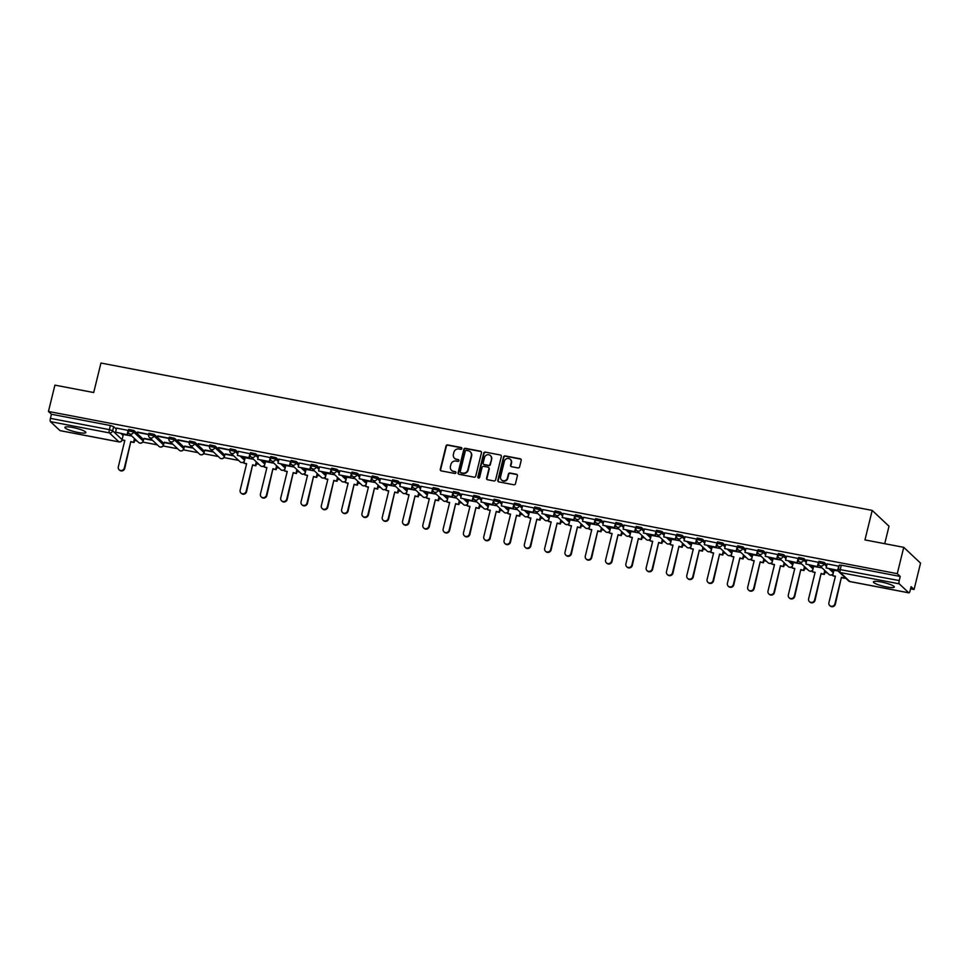 <?xml version="1.0" encoding="UTF-8"?>
<svg xmlns="http://www.w3.org/2000/svg" width="969" height="969" viewBox="0 0 969 969"><rect width="100%" height="100%" fill="white"/><g stroke="black" fill="none" stroke-linecap="round" stroke-linejoin="round"><path stroke-width="1.45" d="M461.862 448.586A0.945 0.896 -46.8 0 0 461.183 447.508L447.617 444.916A1.357 1.284 -46.8 0 0 446.019 445.97L440.277 469.347A1.357 1.284 -46.8 0 0 441.234 470.886L454.812 473.478A0.945 0.896 -46.8 0 0 455.684 471.879A0.945 0.896 -46.8 0 0 455.248 471.661L453.492 471.322A4.348 4.094 -46.8 0 1 450.428 466.392L450.912 464.442A4.348 4.094 -46.8 0 1 456.024 461.062L457.78 461.401A0.945 0.896 -46.8 0 0 458.652 459.803A0.945 0.896 -46.8 0 0 458.216 459.585L456.46 459.245A4.348 4.094 -46.8 0 1 453.395 454.316L453.88 452.366A4.348 4.094 -46.8 0 1 458.979 448.986L460.735 449.325A0.945 0.896 -46.8 0 0 461.862 448.586M461.765 447.908A0.945 0.896 -46.8 0 0 461.523 447.823L447.957 445.231A1.357 1.284 -46.8 0 0 446.358 446.285L440.616 469.662A1.357 1.284 -46.8 0 0 440.81 470.716M455.83 472.06A0.945 0.896 -46.8 0 0 455.587 471.976L453.492 471.322M458.797 459.984A0.945 0.896 -46.8 0 0 458.555 459.9L456.46 459.245M881.221 581.994A10.792 1.853 -166.2 0 0 873.372 581.884A10.792 1.853 -166.2 0 0 886.465 586.923A10.792 1.853 -166.2 0 0 894.314 587.032A10.792 1.853 -166.2 0 0 881.221 581.994M72.748 427.499A10.792 1.853 -166.2 0 0 64.899 427.39A10.792 1.853 -166.2 0 0 77.992 432.44A10.792 1.853 -166.2 0 0 85.853 432.537A10.792 1.853 -166.2 0 0 72.748 427.499M517.991 467.942A1.357 1.284 -46.8 0 0 519.59 466.888L521.201 460.336A1.357 1.284 -46.8 0 0 520.244 458.785L505.164 455.914A1.357 1.284 -46.8 0 0 503.565 456.968L497.824 480.345A1.357 1.284 -46.8 0 0 498.781 481.884L513.861 484.766A1.357 1.284 -46.8 0 0 515.46 483.713L517.398 475.791A1.357 1.284 -46.8 0 0 516.441 474.241L509.997 473.017A1.357 1.284 -46.8 0 0 508.398 474.071L507.429 477.996A3.634 3.428 -46.8 0 1 501.53 479.982A3.634 3.428 -46.8 0 1 500.598 476.687L504.377 461.305A3.634 3.428 -46.8 0 1 510.275 459.306A3.634 3.428 -46.8 0 1 511.208 462.601L510.578 465.168A1.357 1.284 -46.8 0 0 511.535 466.707L517.991 467.942M48.45 411.462L54.918 385.129L93.702 392.542L100.946 363.036L872.197 510.409L864.954 539.915L903.738 547.328L897.27 573.66L48.45 411.462L51.43 414.26L50.424 418.366L109.376 429.63L112.646 430.757L122.082 439.623M481.472 452.741A1.357 1.284 -46.8 0 0 480.515 451.203L465.435 448.32A1.357 1.284 -46.8 0 0 463.836 449.374L458.095 472.751A1.357 1.284 -46.8 0 0 459.052 474.289L474.132 477.172A1.357 1.284 -46.8 0 0 475.731 476.118L481.472 452.741M485.299 452.111L500.379 454.994A1.357 1.284 -46.8 0 1 501.336 456.532L495.595 479.909A1.357 1.284 -46.8 0 1 493.996 480.963L487.54 479.74A1.357 1.284 -46.8 0 1 486.583 478.189L488.909 468.717A1.357 1.284 -46.8 0 0 487.952 467.167L483.676 466.355A1.357 1.284 -46.8 0 0 482.077 467.409L479.655 477.281A0.945 0.896 -46.8 0 1 478.105 477.802A0.945 0.896 -46.8 0 1 477.862 476.93L483.701 453.165A1.357 1.284 -46.8 0 1 485.299 452.111L500.379 454.994M903.738 547.328L920.55 563.134L914.082 589.467L910.581 588.801M134.534 440.507L137.065 440.992M142.746 442.082L157.366 444.868M163.058 445.958L177.666 448.744M183.359 449.834L197.979 452.632M203.66 453.71L218.279 456.508M223.96 457.598L238.58 460.384M256.349 463.788L258.88 464.272M276.649 467.664L279.181 468.148M296.95 471.54L299.494 472.024M317.263 475.428L319.794 475.912M337.563 479.304L340.095 479.788M357.864 483.18L360.395 483.664M378.164 487.068L380.696 487.552M398.465 490.944L401.009 491.428M418.765 494.82L421.309 495.304M439.078 498.696L441.61 499.18M459.379 502.584L461.91 503.068M479.679 506.46L482.211 506.944M499.98 510.336L502.523 510.82M520.28 514.224L522.824 514.709M540.593 518.1L543.124 518.585M560.894 521.976L563.425 522.461M581.194 525.864L583.726 526.349M601.495 529.74L604.026 530.225M621.795 533.616L624.339 534.101M642.108 537.492L644.639 537.977M662.408 541.38L664.94 541.865M682.709 545.256L685.24 545.741M703.009 549.132L705.541 549.617M723.31 553.02L725.854 553.505M743.623 556.896L746.154 557.381M763.923 560.772L766.455 561.257M784.224 564.661L786.755 565.145M804.524 568.537L807.056 569.021M824.825 572.413L827.369 572.897M884.721 543.694L889.009 526.228L872.197 510.409M897.27 573.66L900.237 576.458L899.232 580.564A2.762 0.787 100.8 0 0 899.256 583.835L908.777 592.786A2.762 0.787 100.8 0 0 908.91 592.858A2.762 0.787 100.8 0 0 910.097 590.775L911.102 586.669L914.082 589.467M51.43 414.26L110.381 425.524L113.664 426.651L116.292 429.134M120.968 433.531L123.087 435.517M60.235 430.636A2.762 0.787 -79.2 0 1 60.09 430.66A2.762 0.787 -79.2 0 1 59.957 430.587L50.436 421.636A2.762 0.787 -79.2 0 1 50.424 418.366M128.405 430.478L116.546 428.104M148.705 434.354L137.392 432.041M152.072 439.89L144.115 438.376M169.006 438.23L157.693 435.929M172.373 443.766L164.415 442.252M189.306 442.118L177.993 439.805M192.674 447.654L184.728 446.128M209.619 445.994L198.294 443.681M212.974 451.53L205.028 450.004M229.919 449.87L218.606 447.569M233.287 455.406L225.329 453.892M250.22 453.758L238.313 451.336L237.369 455.442L248.948 457.659L249.954 453.553M253.587 459.294L245.157 457.768M270.521 457.634L258.614 455.212L257.669 459.33L269.249 461.535L270.266 457.441M273.888 463.17L265.47 461.656M290.821 461.51L278.975 459.149M294.188 467.046L285.77 465.532M311.134 465.399L299.215 462.976L298.282 467.082L309.862 469.299L310.867 465.193M314.489 470.922L306.071 469.408M331.434 469.275L319.528 466.852L318.583 470.97L330.163 473.175L331.168 469.081M334.802 474.81L326.371 473.284M351.735 473.151L339.828 470.728L338.884 474.846L350.463 477.063L351.468 472.957M355.102 478.686L346.672 477.172M372.035 477.027L360.189 474.665M375.403 482.562L366.972 481.048M392.336 480.915L380.49 478.541M395.703 486.45L387.285 484.924M412.637 484.791L400.791 482.417M416.004 490.326L407.586 488.812M432.949 488.667L421.091 486.305M436.316 494.202L427.886 492.688M453.25 492.555L441.392 490.181M456.617 498.09L448.187 496.564M473.55 496.431L461.692 494.057M476.918 501.966L468.487 500.452M493.851 500.307L482.005 497.945M497.218 505.842L488.8 504.328M514.151 504.195L502.305 501.821M517.519 509.73L509.1 508.204M534.464 508.071L522.606 505.697M537.831 513.606L529.401 512.08M554.765 511.947L542.906 509.573M558.132 517.482L549.702 515.968M575.065 515.823L563.159 513.4L562.214 517.519L573.793 519.735L574.799 515.629M578.432 521.358L570.002 519.844M595.366 519.711L583.459 517.289L582.514 521.395L594.106 523.611L595.111 519.517M598.733 525.246L590.315 523.72M615.666 523.587L603.76 521.165L602.815 525.283L614.407 527.487L615.412 523.393M619.034 529.122L610.615 527.608M635.979 527.463L624.121 525.101M639.334 532.998L630.916 531.484M656.279 531.351L644.373 528.929L643.428 533.035L655.008 535.251L656.013 531.145M659.647 536.887L651.216 535.36M676.58 535.227L664.673 532.805L663.729 536.923L675.308 539.127L676.314 535.033M679.947 540.763L671.517 539.248M696.881 539.103L685.035 536.741M700.248 544.639L691.818 543.124M717.181 542.991L705.335 540.617M720.548 548.527L712.13 547M737.494 546.867L725.636 544.493M740.849 552.403L732.431 550.889M757.794 550.743L745.936 548.381M761.162 556.279L752.731 554.765M778.095 554.619L766.237 552.257M781.462 560.155L773.032 558.641M798.395 558.507L786.537 556.133M801.763 564.043L793.332 562.517M818.696 562.383L806.85 560.009M822.063 567.919L813.645 566.405M838.997 566.259L827.151 563.897M838.415 571.044L833.946 570.281M818.696 562.904L818.975 561.281L824.256 562.444L826.896 564.927M831.572 569.324L833.691 571.31M798.395 559.028L798.662 557.405L803.955 558.568L806.596 561.039M811.271 565.436L813.391 567.434M778.095 555.14L778.361 553.529L783.655 554.68L786.295 557.163M790.97 561.56L793.09 563.546M757.782 551.264L758.061 549.653L763.354 550.804L765.982 553.287M770.67 557.684L772.777 559.67M737.482 547.388L737.76 545.765L743.041 546.928L745.682 549.411M750.357 553.796L752.477 555.794M717.181 543.512L717.46 541.889L722.741 543.04L725.381 545.523M730.057 549.92L732.176 551.918M696.881 539.624L697.147 538.013L702.44 539.164L705.081 541.647M709.756 546.044L711.876 548.03M676.58 535.748L676.846 534.125L682.14 535.288L684.78 537.771M689.456 542.168L691.575 544.154M656.267 531.872L656.546 530.249L661.839 531.412L664.468 533.883M669.155 538.279L671.263 540.278M635.967 527.984L636.245 526.373L641.526 527.524L644.167 530.007M648.842 534.404L650.962 536.39M615.666 524.108L615.945 522.485L621.226 523.648L623.866 526.131M628.542 530.527L630.662 532.514M595.366 520.232L595.632 518.609L600.925 519.772L603.566 522.243M608.241 526.639L610.361 528.638M575.065 516.344L575.332 514.733L580.625 515.883L583.265 518.367M587.941 522.763L590.06 524.75M554.752 512.468L555.031 510.857L560.324 512.007L562.965 514.491M567.64 518.887L569.748 520.874M534.452 508.592L534.731 506.969L540.024 508.131L542.652 510.602M547.328 514.999L549.447 516.998M514.151 504.704L514.43 503.093L519.711 504.243L522.352 506.726M527.027 511.123L529.147 513.11M493.851 500.828L494.129 499.217L499.41 500.367L502.051 502.85M506.726 507.247L508.846 509.234M473.55 496.952L473.817 495.329L479.11 496.491L481.75 498.974M486.426 503.371L488.546 505.358M453.238 493.076L453.516 491.453L458.809 492.615L461.45 495.086M466.125 499.483L468.245 501.482M432.937 489.188L433.216 487.577L438.509 488.727L441.137 491.21M445.813 495.607L447.932 497.594M412.637 485.312L412.915 483.688L418.196 484.851L420.837 487.334M425.512 491.731L427.632 493.718M392.336 481.436L392.615 479.812L397.896 480.975L400.536 483.446M405.212 487.843L407.331 489.842M372.035 477.547L372.302 475.936L377.595 477.087L380.236 479.57M384.911 483.967L387.031 485.953M351.735 473.671L352.001 472.048L357.295 473.211L359.935 475.694M364.61 480.091L366.73 482.077M331.422 469.795L331.701 468.172L336.994 469.335L339.622 471.806M344.31 476.203L346.417 478.202M311.122 465.907L311.4 464.296L316.681 465.447L319.322 467.93M323.997 472.327L326.117 474.313M290.821 462.031L291.1 460.42L296.381 461.571L299.021 464.054M303.697 468.451L305.816 470.437M270.521 458.155L270.787 456.532L276.08 457.695L278.721 460.178M283.396 464.563L285.516 466.561M250.22 454.279L250.487 452.656L255.78 453.807L258.42 456.29M263.096 460.687L265.215 462.685M229.907 450.391L230.186 448.78L235.479 449.931L238.12 452.414M242.795 456.811L244.903 458.797M209.607 446.515L209.885 444.892L215.179 446.055L224.687 455.006L224.251 456.726M189.306 442.639L189.585 441.016L194.866 442.179L204.386 451.118L203.95 452.85M169.006 438.751L169.272 437.14L174.565 438.291L184.086 447.242L183.65 448.974M148.705 434.875L148.972 433.252L154.265 434.415L163.785 443.366L163.349 445.086M128.392 430.999L128.671 429.376L133.964 430.539L143.485 439.478L143.037 441.21M131.772 436.014L123.342 434.487M144.03 438.727L152.581 440.362M164.33 442.615L172.882 444.25M184.631 446.491L193.182 448.126M204.931 450.367L213.483 452.002M225.244 454.255L233.783 455.878M900.237 576.458L841.286 565.193L839.275 565.169L838.27 569.263L899.232 580.564M137.307 432.404L148.657 434.572M157.608 436.292L168.957 438.46M177.908 440.168L189.258 442.336M198.209 444.044L209.558 446.212M218.51 447.92L229.859 450.101M454.679 458.41A4.348 4.094 -46.8 0 0 456.799 459.56M451.711 470.486A4.348 4.094 -46.8 0 0 453.831 471.649M481.278 451.687A1.357 1.284 -46.8 0 0 480.842 451.518L465.774 448.635A1.357 1.284 -46.8 0 0 464.175 449.689L458.434 473.066A1.357 1.284 -46.8 0 0 458.628 474.12M466.392 450.403A0.945 0.896 -46.8 0 0 465.277 451.142L460.239 471.661A0.945 0.896 -46.8 0 0 460.905 472.739L462.758 473.102A4.348 4.094 -46.8 0 0 467.87 469.723L471.309 455.696A4.348 4.094 -46.8 0 0 468.245 450.755L466.392 450.403M470.365 451.917A4.348 4.094 -46.8 0 1 471.649 456.011L468.209 470.038A4.348 4.094 -46.8 0 1 463.097 473.417L461.244 473.054M488.715 467.652A1.357 1.284 -46.8 0 1 489.248 469.032L486.922 478.504A1.357 1.284 -46.8 0 0 487.116 479.57M485.639 452.426A1.357 1.284 -46.8 0 0 484.04 453.48L478.202 477.257A0.945 0.896 -46.8 0 0 478.298 477.935M491.331 458.87A3.634 3.428 -46.8 0 0 486.971 454.873A3.634 3.428 -46.8 0 0 484.5 457.562L483.168 462.988A1.357 1.284 -46.8 0 0 484.125 464.539L488.4 465.35A1.357 1.284 -46.8 0 0 489.999 464.296L491.671 459.185A3.634 3.428 -46.8 0 0 490.556 455.745M483.701 464.369A1.357 1.284 -46.8 0 0 484.464 464.854L484.125 464.539M491.671 459.185L490.338 464.611A1.357 1.284 -46.8 0 1 488.739 465.665L484.464 464.854M510.445 459.476A3.634 3.428 -46.8 0 1 511.547 462.916L510.917 465.483A1.357 1.284 -46.8 0 0 511.111 466.549M501.7 480.139A3.634 3.428 -46.8 0 0 507.768 478.311L507.429 477.996M517.204 474.725A1.357 1.284 -46.8 0 0 516.78 474.556L510.324 473.332A1.357 1.284 -46.8 0 0 508.737 474.386L507.768 478.311M521.007 459.27A1.357 1.284 -46.8 0 0 520.571 459.1L505.503 456.229A1.357 1.284 -46.8 0 0 503.904 457.283L498.163 480.66A1.357 1.284 -46.8 0 0 498.357 481.714M124.747 440.725L122.021 439.878L124.819 440.411L118.315 466.876A3.186 3.004 -46.8 0 0 122.142 470.377A3.186 3.004 -46.8 0 0 124.311 468.015L124.747 468.427A3.186 3.004 133.2 0 1 119.575 470.171L119.139 469.771M134.909 438.969L134.037 442.506L130.803 441.561L124.747 468.427M134.037 442.506L131.239 441.973M128.271 431.944L127.569 434.79L115.553 432.162L116.559 428.068M127.133 434.378L128.138 430.284M127.569 434.79L115.553 432.162M130.803 441.561L124.311 468.015M133.601 442.094L134.473 438.557M122.021 439.878L123.366 434.403M246.562 464.006L243.837 463.158L246.635 463.691L240.142 490.157A3.186 3.004 -46.8 0 0 243.958 493.657A3.186 3.004 -46.8 0 0 246.126 491.295L246.562 491.707A3.186 3.004 133.2 0 1 241.39 493.451L240.954 493.039M256.724 462.237L255.864 465.786L252.618 464.829L246.562 491.707M255.864 465.786L253.054 465.241M250.087 455.224L249.384 458.071L237.369 455.442M252.618 464.829L246.126 491.295M255.416 465.374L256.288 461.825M243.837 463.158L245.181 457.683M266.863 467.882L264.137 467.034L266.935 467.567L260.443 494.033A3.186 3.004 -46.8 0 0 264.258 497.533A3.186 3.004 -46.8 0 0 266.427 495.183L266.863 495.583A3.186 3.004 133.2 0 1 261.691 497.339L261.255 496.927M277.025 466.125L276.165 469.662L272.931 468.717L266.863 495.583M276.165 469.662L273.367 469.129M270.387 459.1L269.697 461.947L257.669 459.33M272.931 468.717L266.427 495.183M275.729 469.25L276.589 465.714M264.137 467.034L265.482 461.559M287.163 471.758L284.438 470.91L287.248 471.455L280.744 497.909A3.186 3.004 -46.8 0 0 284.559 501.409A3.186 3.004 -46.8 0 0 286.727 499.059L287.163 499.471A3.186 3.004 133.2 0 1 281.991 501.215L281.555 500.803M297.338 470.001L296.466 473.538L293.232 472.593L287.163 499.471M296.466 473.538L293.668 473.005M290.7 462.976L289.997 465.835L277.97 463.206L278.987 459.1M289.561 465.423L290.567 461.317M289.997 465.835L277.97 463.206M293.232 472.593L286.727 499.059M296.029 473.126L296.902 469.59M284.438 470.91L285.782 465.447M307.464 475.646L304.75 474.798L307.548 475.331L301.044 501.797A3.186 3.004 -46.8 0 0 304.86 505.297A3.186 3.004 -46.8 0 0 307.028 502.935L307.464 503.347A3.186 3.004 133.2 0 1 302.292 505.091L301.856 504.679M317.638 473.877L316.766 477.414L313.532 476.469L307.464 503.347M316.766 477.414L313.968 476.881M311.001 466.864L310.298 469.711L298.282 467.082M313.532 476.469L307.028 502.935M316.33 477.002L317.202 473.466M304.75 474.798L306.095 469.323M327.776 479.522L325.051 478.674L327.849 479.207L321.345 505.673A3.186 3.004 -46.8 0 0 325.172 509.173A3.186 3.004 -46.8 0 0 327.34 506.811L327.776 507.223A3.186 3.004 133.2 0 1 322.604 508.967L322.168 508.568M337.939 477.765L337.067 481.302L333.833 480.358L327.776 507.223M337.067 481.302L334.269 480.769M331.301 470.74L330.599 473.587L318.583 470.97M333.833 480.358L327.34 506.811M336.631 480.89L337.503 477.354M325.051 478.674L326.396 473.199M348.077 483.398L345.352 482.55L348.15 483.095L341.645 509.549A3.186 3.004 -46.8 0 0 345.473 513.049A3.186 3.004 -46.8 0 0 347.641 510.699L348.077 511.111A3.186 3.004 133.2 0 1 342.905 512.855L342.469 512.444M358.239 481.641L357.367 485.178L354.133 484.234L348.077 511.111M357.367 485.178L354.569 484.645M351.602 474.616L350.899 477.463L338.884 474.846M354.133 484.234L347.641 510.699M356.931 484.766L357.803 481.23M345.352 482.55L346.696 477.087M368.377 487.286L365.652 486.438L368.45 486.971L361.958 513.437A3.186 3.004 -46.8 0 0 365.773 516.937A3.186 3.004 -46.8 0 0 367.941 514.575L368.377 514.987A3.186 3.004 133.2 0 1 363.205 516.731L362.769 516.32M378.54 485.517L377.68 489.054L374.446 488.11L368.377 514.987M377.68 489.054L374.882 488.521M371.902 478.504L371.212 481.351L359.184 478.722L360.189 474.616M370.764 480.939L371.781 476.833M371.212 481.351L359.184 478.722M374.446 488.11L367.941 514.575M377.244 488.642L378.104 485.106M365.652 486.438L366.997 480.963M388.678 491.162L385.953 490.314L388.751 490.847L382.258 517.313A3.186 3.004 -46.8 0 0 386.074 520.813A3.186 3.004 -46.8 0 0 388.242 518.451L388.678 518.863A3.186 3.004 133.2 0 1 383.506 520.607L383.07 520.196M398.853 489.406L397.98 492.942L394.746 491.998L388.678 518.863M397.98 492.942L395.182 492.397M392.215 482.38L391.512 485.227L379.485 482.598L380.502 478.504M391.076 484.815L392.082 480.721M391.512 485.227L379.485 482.598M394.746 491.998L388.242 518.451M397.544 492.531L398.404 488.994M385.953 490.314L387.297 484.839M408.979 495.038L406.265 494.19L409.063 494.723L402.559 521.189A3.186 3.004 -46.8 0 0 406.374 524.689A3.186 3.004 -46.8 0 0 408.543 522.339L408.979 522.751A3.186 3.004 133.2 0 1 403.807 524.495L403.37 524.084M419.153 493.282L418.281 496.818L415.047 495.874L408.979 522.751M418.281 496.818L415.483 496.285M412.515 486.256L411.813 489.103L399.797 486.486L400.803 482.38M411.377 488.691L412.382 484.597M411.813 489.103L399.797 486.486M415.047 495.874L408.543 522.339M417.845 496.407L418.717 492.87M406.265 494.19L407.61 488.715M429.279 498.926L426.566 498.078L429.364 498.611L422.859 525.065A3.186 3.004 -46.8 0 0 426.687 528.577A3.186 3.004 -46.8 0 0 428.843 526.215L429.291 526.627A3.186 3.004 133.2 0 1 424.119 528.371L423.671 527.96M439.454 497.158L438.582 500.694L435.347 499.75L429.291 526.627M438.582 500.694L435.784 500.161M432.816 490.132L432.113 492.991L420.098 490.362L421.103 486.256M431.677 492.579L432.683 488.473M432.113 492.991L420.098 490.362M435.347 499.75L428.843 526.215M438.145 500.283L439.018 496.746M426.566 498.078L427.91 492.603M449.592 502.802L446.866 501.954L449.664 502.487L443.16 528.953A3.186 3.004 -46.8 0 0 446.988 532.453A3.186 3.004 -46.8 0 0 449.156 530.091L449.592 530.503A3.186 3.004 133.2 0 1 444.42 532.247L443.984 531.836M459.754 501.034L458.882 504.583L455.648 503.626L449.592 530.503M458.882 504.583L456.084 504.037M453.117 494.02L452.414 496.867L440.398 494.238L441.404 490.144M451.978 496.455L452.983 492.349M452.414 496.867L440.398 494.238M455.648 503.626L449.156 530.091M458.446 504.171L459.318 500.634M446.866 501.954L448.211 496.479M469.892 506.678L467.167 505.83L469.965 506.363L463.473 532.829A3.186 3.004 -46.8 0 0 467.288 536.329A3.186 3.004 -46.8 0 0 469.456 533.98L469.892 534.379A3.186 3.004 133.2 0 1 464.72 536.136L464.284 535.724M480.055 504.922L479.195 508.459L475.949 507.514L469.892 534.379M479.195 508.459L476.397 507.926M473.417 497.896L472.715 500.743L460.699 498.127L461.704 494.02M472.278 500.331L473.296 496.237M472.715 500.743L460.699 498.127M475.949 507.514L469.456 533.98M478.747 508.047L479.619 504.51M467.167 505.83L468.512 500.355M490.193 510.554L487.468 509.706L490.266 510.251L483.773 536.705A3.186 3.004 -46.8 0 0 487.589 540.205A3.186 3.004 -46.8 0 0 489.757 537.856L490.193 538.267A3.186 3.004 133.2 0 1 485.021 540.012L484.585 539.6M500.367 508.798L499.495 512.335L496.261 511.39L490.193 538.267M499.495 512.335L496.697 511.802M493.718 501.772L493.027 504.631L480.999 502.003L482.005 497.896M492.591 504.219L493.596 500.113M493.027 504.631L480.999 502.003M496.261 511.39L489.757 537.856M499.059 511.923L499.919 508.386M487.468 509.706L488.812 504.243M510.493 514.442L507.78 513.594L510.578 514.127L504.074 540.593A3.186 3.004 -46.8 0 0 507.889 544.093A3.186 3.004 -46.8 0 0 510.057 541.732L510.493 542.143A3.186 3.004 133.2 0 1 505.321 543.888L504.885 543.476M520.668 512.674L519.796 516.211L516.562 515.266L510.493 542.143M519.796 516.211L516.998 515.678M514.03 505.661L513.328 508.507L501.3 505.879L502.317 501.785M512.892 508.095L513.897 503.989M513.328 508.507L501.3 505.879M516.562 515.266L510.057 541.732M519.36 515.811L520.232 512.262M507.78 513.594L509.125 508.119M530.794 518.318L528.081 517.47L530.879 518.003L524.374 544.469A3.186 3.004 -46.8 0 0 528.19 547.969A3.186 3.004 -46.8 0 0 530.358 545.608L530.806 546.019A3.186 3.004 133.2 0 1 525.634 547.776L525.186 547.364M540.968 516.562L540.096 520.099L536.862 519.154L530.806 546.019M540.096 520.099L537.298 519.566M534.331 509.537L533.628 512.383L521.613 509.767L522.618 505.661M533.192 511.971L534.198 507.877M533.628 512.383L521.613 509.767M536.862 519.154L530.358 545.608M539.66 519.687L540.532 516.15M528.081 517.47L529.425 511.995M551.107 522.194L548.381 521.346L551.179 521.891L544.675 548.345A3.186 3.004 -46.8 0 0 548.502 551.846A3.186 3.004 -46.8 0 0 550.671 549.496L551.107 549.908A3.186 3.004 133.2 0 1 545.935 551.652L545.499 551.24M561.269 520.438L560.397 523.975L557.163 523.03L551.107 549.908M560.397 523.975L557.599 523.442M554.631 513.413L553.929 516.271L541.913 513.643L542.919 509.537M553.493 515.859L554.498 511.753M553.929 516.271L541.913 513.643M557.163 523.03L550.671 549.496M559.961 523.563L560.833 520.026M548.381 521.346L549.726 515.883M571.407 526.082L568.682 525.234L571.48 525.767L564.988 552.233A3.186 3.004 -46.8 0 0 568.803 555.734A3.186 3.004 -46.8 0 0 570.971 553.372L571.407 553.784A3.186 3.004 133.2 0 1 566.235 555.528L565.799 555.116M581.57 524.314L580.71 527.851L577.463 526.906L571.407 553.784M580.71 527.851L577.912 527.318M574.932 517.301L574.229 520.147L562.214 517.519M577.463 526.906L570.971 553.372M580.261 527.439L581.134 523.902M568.682 525.234L570.026 519.759M591.708 529.958L588.982 529.11L591.78 529.643L585.288 556.109A3.186 3.004 -46.8 0 0 589.104 559.61A3.186 3.004 -46.8 0 0 591.272 557.248L591.708 557.659A3.186 3.004 133.2 0 1 586.536 559.404L586.1 558.992M601.87 528.202L601.01 531.739L597.776 530.794L591.708 557.659M601.01 531.739L598.212 531.206M595.232 521.177L594.542 524.023L582.514 521.395M597.776 530.794L591.272 557.248M600.574 531.327L601.434 527.79M588.982 529.11L590.327 523.635M612.008 533.834L609.295 532.986L612.093 533.519L605.589 559.985A3.186 3.004 -46.8 0 0 609.404 563.486A3.186 3.004 -46.8 0 0 611.572 561.136L612.008 561.548A3.186 3.004 133.2 0 1 606.836 563.292L606.4 562.88M622.183 532.078L621.311 535.615L618.077 534.67L612.008 561.548M621.311 535.615L618.513 535.082M615.545 525.053L614.843 527.899L602.815 525.283M618.077 534.67L611.572 561.136M620.875 535.203L621.747 531.666M609.295 532.986L610.64 527.511M632.309 537.722L629.596 536.874L632.394 537.407L625.889 563.873A3.186 3.004 -46.8 0 0 629.705 567.374A3.186 3.004 -46.8 0 0 631.873 565.012L632.309 565.424A3.186 3.004 133.2 0 1 627.137 567.168L626.701 566.756M642.483 535.954L641.611 539.491L638.377 538.546L632.309 565.424M641.611 539.491L638.813 538.958M635.846 528.929L635.143 531.787L623.128 529.159L624.133 525.053M634.707 531.375L635.712 527.269M635.143 531.787L623.128 529.159M638.377 538.546L631.873 565.012M641.175 539.079L642.047 535.542M629.596 536.874L630.94 531.4M652.621 541.598L649.896 540.75L652.694 541.283L646.19 567.749A3.186 3.004 -46.8 0 0 650.017 571.25A3.186 3.004 -46.8 0 0 652.185 568.888L652.621 569.3A3.186 3.004 133.2 0 1 647.449 571.044L647.013 570.632M662.784 539.83L661.912 543.379L658.678 542.434L652.621 569.3M661.912 543.379L659.114 542.834M656.146 532.817L655.444 535.663L643.428 533.035M658.678 542.434L652.185 568.888M661.476 542.967L662.348 539.43M649.896 540.75L651.241 535.276M672.922 545.474L670.197 544.626L672.995 545.159L666.49 571.625A3.186 3.004 -46.8 0 0 670.318 575.126A3.186 3.004 -46.8 0 0 672.486 572.776L672.922 573.188A3.186 3.004 133.2 0 1 667.75 574.932L667.314 574.52M683.084 543.718L682.212 547.255L678.978 546.31L672.922 573.188M682.212 547.255L679.414 546.722M676.447 536.693L675.744 539.539L663.729 536.923M678.978 546.31L672.486 572.776M681.776 546.843L682.648 543.306M670.197 544.626L671.541 539.152M693.223 549.35L690.497 548.515L693.295 549.048L686.803 575.501A3.186 3.004 -46.8 0 0 690.618 579.014A3.186 3.004 -46.8 0 0 692.787 576.652L693.223 577.064A3.186 3.004 133.2 0 1 688.051 578.808L687.615 578.396M703.385 547.594L702.525 551.131L699.291 550.186L693.223 577.064M702.525 551.131L699.727 550.598M696.747 540.569L696.057 543.427L684.029 540.799L685.035 536.693M695.609 543.015L696.626 538.909M696.057 543.427L684.029 540.799M699.291 550.186L692.787 576.652M702.089 550.719L702.949 547.182M690.497 548.515L691.842 543.04M713.523 553.238L710.798 552.391L713.596 552.924L707.104 579.389A3.186 3.004 -46.8 0 0 710.919 582.89A3.186 3.004 -46.8 0 0 713.087 580.528L713.523 580.94A3.186 3.004 133.2 0 1 708.351 582.684L707.915 582.272M723.698 551.47L722.826 555.019L719.592 554.062L713.523 580.94M722.826 555.019L720.028 554.474M717.06 544.457L716.357 547.303L704.33 544.675L705.347 540.581M715.921 546.891L716.927 542.785M716.357 547.303L704.33 544.675M719.592 554.062L713.087 580.528M722.389 554.607L723.262 551.058M710.798 552.391L712.142 546.916M733.824 557.114L731.111 556.267L733.908 556.8L727.404 583.265A3.186 3.004 -46.8 0 0 731.22 586.766A3.186 3.004 -46.8 0 0 733.388 584.416L733.824 584.816A3.186 3.004 133.2 0 1 728.652 586.572L728.216 586.16M743.998 555.358L743.126 558.895L739.892 557.95L733.824 584.816M743.126 558.895L740.328 558.362M737.361 548.333L736.658 551.179L724.642 548.563L725.648 544.457M736.222 550.767L737.227 546.673M736.658 551.179L724.642 548.563M739.892 557.95L733.388 584.416M742.69 558.483L743.562 554.946M731.111 556.267L732.455 550.792M754.136 560.99L751.411 560.143L754.209 560.688L747.705 587.141A3.186 3.004 -46.8 0 0 751.532 590.642A3.186 3.004 -46.8 0 0 753.688 588.292L754.136 588.704A3.186 3.004 133.2 0 1 748.964 590.448L748.516 590.036M764.299 559.234L763.427 562.771L760.193 561.826L754.136 588.704M763.427 562.771L760.629 562.238M757.661 552.209L756.959 555.067L744.943 552.439L745.948 548.333M756.523 554.656L757.528 550.549M756.959 555.067L744.943 552.439M760.193 561.826L753.688 588.292M762.991 562.359L763.863 558.822M751.411 560.143L752.756 554.68M774.437 564.879L771.712 564.031L774.51 564.564L768.005 591.029A3.186 3.004 -46.8 0 0 771.833 594.53A3.186 3.004 -46.8 0 0 774.001 592.168L774.437 592.58A3.186 3.004 133.2 0 1 769.265 594.324L768.829 593.912M784.599 563.11L783.727 566.647L780.493 565.702L774.437 592.58M783.727 566.647L780.929 566.114M777.962 556.097L777.259 558.943L765.244 556.315L766.249 552.221M776.823 558.532L777.828 554.425M777.259 558.943L765.244 556.315M780.493 565.702L774.001 592.168M783.291 566.235L784.163 562.698M771.712 564.031L773.056 558.556M794.737 568.755L792.012 567.907L794.81 568.44L788.318 594.905A3.186 3.004 -46.8 0 0 792.133 598.406A3.186 3.004 -46.8 0 0 794.301 596.044L794.737 596.456A3.186 3.004 133.2 0 1 789.565 598.2L789.129 597.8M804.9 566.998L804.04 570.535L800.794 569.59L794.737 596.456M804.04 570.535L801.242 570.002M798.262 559.973L797.56 562.819L785.544 560.191L786.549 556.097M797.124 562.408L798.141 558.314M797.56 562.819L785.544 560.191M800.794 569.59L794.301 596.044M803.604 570.123L804.464 566.586M792.012 567.907L793.357 562.432M815.038 572.631L812.313 571.783L815.111 572.316L808.618 598.781A3.186 3.004 -46.8 0 0 812.434 602.282A3.186 3.004 -46.8 0 0 814.602 599.932L815.038 600.344A3.186 3.004 133.2 0 1 809.866 602.088L809.43 601.676M825.213 570.874L824.34 574.411L821.106 573.466L815.038 600.344M824.34 574.411L821.542 573.878M818.563 563.849L817.872 566.695L805.845 564.079L806.85 559.973M817.436 566.296L818.442 562.19M817.872 566.695L805.845 564.079M821.106 573.466L814.602 599.932M823.904 573.999L824.764 570.462M812.313 571.783L813.657 566.308M835.339 576.519L832.625 575.671L835.423 576.204L828.919 602.67A3.186 3.004 -46.8 0 0 832.734 606.17A3.186 3.004 -46.8 0 0 834.903 603.808L835.339 604.22A3.186 3.004 133.2 0 1 830.167 605.964L829.73 605.552M844.859 577.403L844.641 578.287L841.407 577.342L835.339 604.22M844.641 578.287L841.843 577.754M838.221 570.378L826.145 567.955L827.163 563.849M837.737 570.172L838.742 566.066M838.173 570.584L826.145 567.955M841.407 577.342L834.903 603.808M844.205 577.875L844.423 576.991M832.625 575.671L833.97 570.196M899.256 583.835L840.305 572.57L849.825 581.521L908.777 592.786M113.664 426.651L112.646 430.757A2.762 2.604 -46.8 0 1 109.4 432.901L50.436 421.636M59.957 430.587L118.921 441.852L109.4 432.901A2.762 0.787 -79.2 0 1 109.376 429.63L110.381 425.524M824.256 562.444L823.904 563.897L826.533 566.38M829.185 568.864L833.328 572.764M803.955 558.568L803.592 560.021L806.232 562.504M808.873 564.988L813.027 568.888M783.655 554.68L783.291 556.145L785.932 558.616M788.572 561.099L792.727 565.012M763.354 550.804L762.991 552.257L765.631 554.74M768.272 557.223L772.426 561.124M743.041 546.928L742.69 548.381L745.331 550.864M747.971 553.347L752.126 557.248M722.741 543.04L722.389 544.505L725.03 546.976M727.671 549.459L731.813 553.372M702.44 539.164L702.089 540.617L704.717 543.1M707.358 545.583L711.512 549.484M682.14 535.288L681.776 536.741L684.417 539.224M687.057 541.707L691.212 545.608M661.839 531.412L661.476 532.865L664.116 535.336M666.757 537.831L670.911 541.732M641.526 527.524L641.175 528.977L643.816 531.46M646.456 533.943L650.611 537.843M621.226 523.648L620.875 525.101L623.515 527.584M626.156 530.067L630.31 533.967M600.925 519.772L600.574 521.225L603.202 523.708M605.855 526.191L609.998 530.091M580.625 515.883L580.261 517.349L582.902 519.82M585.542 522.303L589.697 526.215M560.324 512.007L559.961 513.461L562.601 515.944M565.242 518.427L569.397 522.327M540.024 508.131L539.66 509.585L542.301 512.068M544.941 514.551L549.096 518.451M519.711 504.243L519.36 505.709L522 508.18M524.641 510.663L528.795 514.575M499.41 500.367L499.059 501.821L501.688 504.304M504.34 506.787L508.483 510.687M479.11 496.491L478.747 497.945L481.387 500.428M484.028 502.911L488.182 506.811M458.809 492.615L458.446 494.069L461.087 496.54M463.727 499.023L467.882 502.935M438.509 488.727L438.145 490.181L440.786 492.664M443.427 495.147L447.581 499.047M418.196 484.851L417.845 486.305L420.485 488.788M423.126 491.271L427.281 495.171M397.896 480.975L397.544 482.429L400.185 484.912M402.825 487.395L406.968 491.295M377.595 477.087L377.244 478.541L379.872 481.024M382.513 483.507L386.667 487.419M357.295 473.211L356.931 474.665L359.572 477.148M362.212 479.631L366.367 483.531M336.994 469.335L336.631 470.789L339.271 473.272M341.912 475.755L346.066 479.655M316.681 465.447L316.33 466.913L318.971 469.384M321.611 471.867L325.766 475.779M296.381 461.571L296.029 463.025L298.67 465.508M301.311 467.991L305.465 471.891M276.08 457.695L275.729 459.149L278.357 461.632M281.01 464.115L285.152 468.015M255.78 453.807L255.416 455.273L258.057 457.743M260.697 460.227L264.852 464.139M235.479 449.931L235.116 451.384L237.756 453.867M240.397 456.351L244.551 460.251M215.179 446.055L214.815 447.508L224.336 456.46A2.762 2.604 133.2 0 1 221.077 458.603A2.762 2.604 -46.8 0 1 219.842 457.974A2.762 2.762 0 0 0 224.42 456.617L224.772 455.164M194.866 442.179L194.515 443.632L204.035 452.571A2.762 2.604 133.2 0 1 200.777 454.727A2.762 2.604 -46.8 0 1 199.529 454.098A2.762 2.762 0 0 0 204.12 452.741L204.471 451.288M174.565 438.291L174.214 439.744L183.735 448.695A2.762 2.604 133.2 0 1 180.476 450.851A2.762 2.604 -46.8 0 1 179.229 450.222A2.762 2.762 0 0 0 183.807 448.865L184.171 447.399M154.265 434.415L153.901 435.868L163.422 444.819A2.762 2.604 133.2 0 1 160.176 446.963A2.762 2.604 -46.8 0 1 158.928 446.334A2.762 2.762 0 0 0 163.507 444.977L163.87 443.523M133.964 430.539L133.601 431.992L143.121 440.943A2.762 2.604 133.2 0 1 139.875 443.087A2.762 2.604 -46.8 0 1 138.628 442.458A2.762 2.762 0 0 0 143.206 441.101L143.569 439.647M128.32 430.83L133.601 431.992A2.762 2.604 133.2 0 1 129.107 433.506A2.762 2.762 0 0 1 128.32 430.83M148.62 434.718L153.901 435.868A2.762 2.604 133.2 0 1 149.408 437.382A2.762 2.762 0 0 1 148.62 434.718M168.921 438.594L174.214 439.744A2.762 2.604 133.2 0 1 169.708 441.27A2.762 2.762 0 0 1 168.921 438.594M189.221 442.47L194.515 443.632A2.762 2.604 133.2 0 1 190.021 445.146A2.762 2.762 0 0 1 189.221 442.47M209.522 446.358L214.815 447.508A2.762 2.604 133.2 0 1 210.321 449.022A2.762 2.762 0 0 1 209.522 446.358M229.835 450.234L235.116 451.384A2.762 2.604 133.2 0 1 230.622 452.911A2.762 2.762 0 0 1 229.835 450.234M250.135 454.11L255.416 455.273A2.762 2.604 133.2 0 1 250.923 456.787A2.762 2.762 0 0 1 250.135 454.11M270.436 457.986L275.729 459.149A2.762 2.604 133.2 0 1 271.223 460.663A2.762 2.762 0 0 1 270.436 457.986M290.736 461.874L296.029 463.025A2.762 2.604 133.2 0 1 291.524 464.551A2.762 2.762 0 0 1 290.736 461.874M311.037 465.75L316.33 466.913A2.762 2.604 133.2 0 1 311.836 468.427A2.762 2.762 0 0 1 311.037 465.75M331.337 469.626L336.631 470.789A2.762 2.604 133.2 0 1 332.137 472.303A2.762 2.762 0 0 1 331.337 469.626M351.65 473.514L356.931 474.665A2.762 2.604 133.2 0 1 352.437 476.179A2.762 2.762 0 0 1 351.65 473.514M371.951 477.39L377.244 478.541A2.762 2.604 133.2 0 1 372.738 480.067A2.762 2.762 0 0 1 371.951 477.39M392.251 481.266L397.544 482.429A2.762 2.604 133.2 0 1 393.039 483.943A2.762 2.762 0 0 1 392.251 481.266M412.552 485.154L417.845 486.305A2.762 2.604 133.2 0 1 413.351 487.819A2.762 2.762 0 0 1 412.552 485.154M432.852 489.03L438.145 490.181A2.762 2.604 133.2 0 1 433.652 491.707A2.762 2.762 0 0 1 432.852 489.03M453.165 492.906L458.446 494.069A2.762 2.604 133.2 0 1 453.952 495.583A2.762 2.762 0 0 1 453.165 492.906M473.466 496.782L478.747 497.945A2.762 2.604 133.2 0 1 474.253 499.459A2.762 2.762 0 0 1 473.466 496.782M493.766 500.67L499.059 501.821A2.762 2.604 133.2 0 1 494.553 503.347A2.762 2.762 0 0 1 493.766 500.67M514.067 504.546L519.36 505.709A2.762 2.604 133.2 0 1 514.866 507.223A2.762 2.762 0 0 1 514.067 504.546M534.367 508.422L539.66 509.585A2.762 2.604 133.2 0 1 535.167 511.099A2.762 2.762 0 0 1 534.367 508.422M554.68 512.31L559.961 513.461A2.762 2.604 133.2 0 1 555.467 514.987A2.762 2.762 0 0 1 554.68 512.31M574.98 516.186L580.261 517.349A2.762 2.604 133.2 0 1 575.768 518.863A2.762 2.762 0 0 1 574.98 516.186M595.281 520.062L600.574 521.225A2.762 2.604 133.2 0 1 596.068 522.739A2.762 2.762 0 0 1 595.281 520.062M615.581 523.95L620.875 525.101A2.762 2.604 133.2 0 1 616.369 526.615A2.762 2.762 0 0 1 615.581 523.95M635.882 527.826L641.175 528.977A2.762 2.604 133.2 0 1 636.681 530.503A2.762 2.762 0 0 1 635.882 527.826M656.195 531.702L661.476 532.865A2.762 2.604 133.2 0 1 656.982 534.379A2.762 2.762 0 0 1 656.195 531.702M676.495 535.578L681.776 536.741A2.762 2.604 133.2 0 1 677.283 538.255A2.762 2.762 0 0 1 676.495 535.578M696.796 539.467L702.089 540.617A2.762 2.604 133.2 0 1 697.583 542.143A2.762 2.762 0 0 1 696.796 539.467M717.096 543.343L722.389 544.505A2.762 2.604 133.2 0 1 717.884 546.019A2.762 2.762 0 0 1 717.096 543.343M737.397 547.219L742.69 548.381A2.762 2.604 133.2 0 1 738.196 549.895A2.762 2.762 0 0 1 737.397 547.219M757.697 551.107L762.991 552.257A2.762 2.604 133.2 0 1 758.497 553.784A2.762 2.762 0 0 1 757.697 551.107M778.01 554.983L783.291 556.145A2.762 2.604 133.2 0 1 778.797 557.659A2.762 2.762 0 0 1 778.01 554.983M798.311 558.859L803.592 560.021A2.762 2.604 133.2 0 1 799.098 561.535A2.762 2.762 0 0 1 798.311 558.859M818.611 562.747L823.904 563.897A2.762 2.604 133.2 0 1 819.399 565.411A2.762 2.762 0 0 1 818.611 562.747M244.358 461.05A2.762 2.604 133.2 0 1 241.39 462.492A2.762 2.604 -46.8 0 1 240.142 461.85A2.762 2.762 0 0 0 244.249 461.498M264.658 464.926A2.762 2.604 133.2 0 1 261.691 466.368A2.762 2.604 -46.8 0 1 260.443 465.738A2.762 2.762 0 0 0 264.549 465.386M284.959 468.814A2.762 2.604 133.2 0 1 281.991 470.244A2.762 2.604 -46.8 0 1 280.744 469.614A2.762 2.762 0 0 0 284.85 469.262M305.259 472.69A2.762 2.604 133.2 0 1 302.292 474.12A2.762 2.604 -46.8 0 1 301.044 473.49A2.762 2.762 0 0 0 305.15 473.138M325.572 476.566A2.762 2.604 133.2 0 1 322.592 478.008A2.762 2.604 -46.8 0 1 321.357 477.378A2.762 2.762 0 0 0 325.451 477.027M345.872 480.442A2.762 2.604 133.2 0 1 342.893 481.884A2.762 2.604 -46.8 0 1 341.657 481.254A2.762 2.762 0 0 0 345.763 480.903M366.173 484.33A2.762 2.604 133.2 0 1 363.205 485.76A2.762 2.604 -46.8 0 1 361.958 485.13A2.762 2.762 0 0 0 366.064 484.779M386.474 488.206A2.762 2.604 133.2 0 1 383.506 489.648A2.762 2.604 -46.8 0 1 382.258 489.018A2.762 2.762 0 0 0 386.365 488.655M406.774 492.082A2.762 2.604 133.2 0 1 403.807 493.524A2.762 2.604 -46.8 0 1 402.559 492.894A2.762 2.762 0 0 0 406.665 492.543M427.087 495.971A2.762 2.604 133.2 0 1 424.107 497.4A2.762 2.604 -46.8 0 1 422.859 496.77A2.762 2.762 0 0 0 426.966 496.419M447.387 499.847A2.762 2.604 133.2 0 1 444.408 501.288A2.762 2.604 -46.8 0 1 443.172 500.646A2.762 2.762 0 0 0 447.278 500.295M467.688 503.723A2.762 2.604 133.2 0 1 464.72 505.164A2.762 2.604 -46.8 0 1 463.473 504.534A2.762 2.762 0 0 0 467.579 504.183M487.988 507.611A2.762 2.604 133.2 0 1 485.021 509.04A2.762 2.604 -46.8 0 1 483.773 508.41A2.762 2.762 0 0 0 487.879 508.059M508.289 511.487A2.762 2.604 133.2 0 1 505.321 512.916A2.762 2.604 -46.8 0 1 504.074 512.286A2.762 2.762 0 0 0 508.18 511.935M528.589 515.363A2.762 2.604 133.2 0 1 525.622 516.804A2.762 2.604 -46.8 0 1 524.374 516.174A2.762 2.762 0 0 0 528.48 515.823M548.902 519.251A2.762 2.604 133.2 0 1 545.922 520.68A2.762 2.604 -46.8 0 1 544.687 520.05A2.762 2.762 0 0 0 548.781 519.699M569.203 523.127A2.762 2.604 133.2 0 1 566.235 524.556A2.762 2.604 -46.8 0 1 564.988 523.926A2.762 2.762 0 0 0 569.094 523.575M589.503 527.003A2.762 2.604 133.2 0 1 586.536 528.444A2.762 2.604 -46.8 0 1 585.288 527.814A2.762 2.762 0 0 0 589.394 527.451M609.804 530.879A2.762 2.604 133.2 0 1 606.836 532.32A2.762 2.604 -46.8 0 1 605.589 531.69A2.762 2.762 0 0 0 609.695 531.339M630.104 534.767A2.762 2.604 133.2 0 1 627.137 536.196A2.762 2.604 -46.8 0 1 625.889 535.566A2.762 2.762 0 0 0 629.995 535.215M650.417 538.643A2.762 2.604 133.2 0 1 647.437 540.084A2.762 2.604 -46.8 0 1 646.202 539.442A2.762 2.762 0 0 0 650.296 539.091M670.718 542.519A2.762 2.604 133.2 0 1 667.738 543.96A2.762 2.604 -46.8 0 1 666.502 543.33A2.762 2.762 0 0 0 670.609 542.979M691.018 546.407A2.762 2.604 133.2 0 1 688.051 547.836A2.762 2.604 -46.8 0 1 686.803 547.206A2.762 2.762 0 0 0 690.909 546.855M711.319 550.283A2.762 2.604 133.2 0 1 708.351 551.712A2.762 2.604 -46.8 0 1 707.104 551.082A2.762 2.762 0 0 0 711.21 550.731M731.619 554.159A2.762 2.604 133.2 0 1 728.652 555.6A2.762 2.604 -46.8 0 1 727.404 554.971A2.762 2.762 0 0 0 731.51 554.619M751.932 558.047A2.762 2.604 133.2 0 1 748.952 559.476A2.762 2.604 -46.8 0 1 747.705 558.847A2.762 2.762 0 0 0 751.811 558.495M772.232 561.923A2.762 2.604 133.2 0 1 769.253 563.352A2.762 2.604 -46.8 0 1 768.017 562.723A2.762 2.762 0 0 0 772.123 562.371M792.533 565.799A2.762 2.604 133.2 0 1 789.565 567.24A2.762 2.604 -46.8 0 1 788.318 566.611A2.762 2.762 0 0 0 792.424 566.259M812.834 569.675A2.762 2.604 133.2 0 1 809.866 571.116A2.762 2.604 -46.8 0 1 808.618 570.487A2.762 2.762 0 0 0 812.725 570.135M833.134 573.563A2.762 2.604 133.2 0 1 830.167 574.992A2.762 2.604 -46.8 0 1 828.919 574.363A2.762 2.762 0 0 0 833.025 574.011M841.286 565.193L840.28 569.3A2.762 0.787 -79.2 0 0 840.305 572.57A2.762 2.604 133.2 0 1 839.057 571.94L848.578 580.891A2.762 2.762 0 0 0 849.946 581.594A2.762 0.787 100.8 0 0 850.104 581.57M838.342 569.433L838.27 569.263A2.762 2.762 0 0 0 839.057 571.94M908.91 592.858L849.946 581.594A2.762 0.787 100.8 0 1 849.825 581.521A2.762 2.604 133.2 0 1 848.578 580.891M122.094 439.95A2.762 2.604 -46.8 0 1 118.921 441.852A2.762 0.787 100.8 0 0 119.054 441.925A2.762 0.787 100.8 0 0 119.223 441.888M138.628 442.458L129.107 433.506M158.928 446.334L149.408 437.382M179.229 450.222L169.708 441.27M199.529 454.098L190.021 445.146M219.842 457.974L210.321 449.022M240.142 461.85L230.622 452.911M260.443 465.738L250.923 456.787M280.744 469.614L271.223 460.663M301.044 473.49L291.524 464.551M321.357 477.378L311.836 468.427M341.657 481.254L332.137 472.303M361.958 485.13L352.437 476.179M382.258 489.018L372.738 480.067M402.559 492.894L393.039 483.943M422.859 496.77L413.351 487.819M443.172 500.646L433.652 491.707M463.473 504.534L453.952 495.583M483.773 508.41L474.253 499.459M504.074 512.286L494.553 503.347M524.374 516.174L514.866 507.223M544.687 520.05L535.167 511.099M564.988 523.926L555.467 514.987M585.288 527.814L575.768 518.863M605.589 531.69L596.068 522.739M625.889 535.566L616.369 526.615M646.202 539.442L636.681 530.503M666.502 543.33L656.982 534.379M686.803 547.206L677.283 538.255M707.104 551.082L697.583 542.143M727.404 554.971L717.884 546.019M747.705 558.847L738.196 549.895M768.017 562.723L758.497 553.784M788.318 566.611L778.797 557.659M808.618 570.487L799.098 561.535M828.919 574.363L819.399 565.411M60.09 430.66L119.054 441.925A2.762 2.762 0 0 0 122.203 440.047"/></g></svg>
